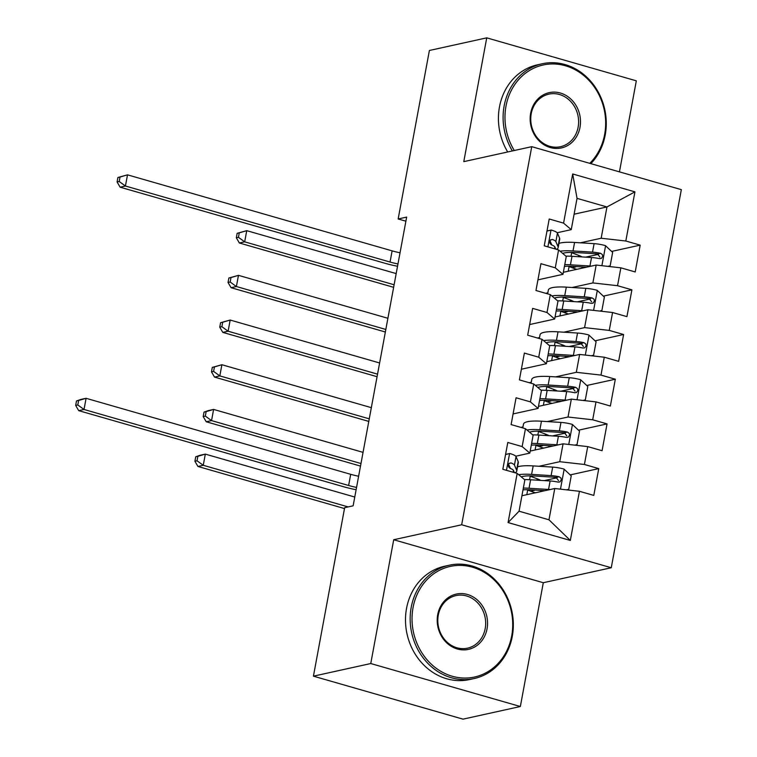 <?xml version="1.0" encoding="UTF-8"?>
<svg xmlns="http://www.w3.org/2000/svg" width="757" height="757" viewBox="0 0 757 757"><rect width="100%" height="100%" fill="white"/><g stroke="black" fill="none" stroke-linecap="round" stroke-linejoin="round"><path stroke-width="1.14" d="M619.444 171.867L636.315 80.829L486.732 37.85L429.389 50.482L398.163 218.972L405.894 221.195M611.259 567.741L681.338 189.647L531.745 146.669L461.666 524.771L611.259 567.741L543.299 582.72L393.706 539.741L370.76 663.539L520.352 706.518L543.299 582.72M520.352 706.518L463.01 719.15L313.426 676.171L370.76 663.539M570.324 540.451L508.07 522.567L517.182 473.399L524.856 479.919L519.056 511.202L548.976 519.804L570.324 540.451L579.436 491.293L593.791 495.409L598.759 468.602L584.413 464.476L587.725 446.602L602.08 450.718L607.048 423.901L592.693 419.785L596.005 401.901L610.36 406.026L615.327 379.21L600.973 375.094L604.285 357.209L618.639 361.335L623.607 334.518L609.262 330.402L612.574 312.518L626.928 316.644L631.896 289.827L617.542 285.701L620.854 267.827L635.208 271.952L640.176 245.136L611.618 251.428M574.109 214.193L606.953 206.954L634.934 191.852L572.68 173.968L563.568 223.126L549.213 219L544.245 245.817L558.59 249.942L555.278 267.817L540.933 263.691L535.956 290.508L550.311 294.634L546.999 312.509L532.644 308.383L527.676 335.2L542.031 339.325L538.719 357.2L524.364 353.084L519.397 379.891L533.742 384.017L530.43 401.891L516.075 397.775L511.107 424.592L525.462 428.708L522.15 446.583L507.796 442.467L502.828 469.283L517.182 473.399M634.934 191.852L625.821 241.01L640.176 245.136M313.426 676.171L344.653 507.682L353.14 505.818L406.651 217.098L398.163 218.972M563.34 272.293L596.185 265.054L592.873 282.929L572.141 287.499M545.731 293.319L547.822 292.855M620.854 267.827L596.185 265.054M617.542 285.701L592.873 282.929M572.68 173.968L577.042 198.362L571.242 229.645L557.18 232.74M563.568 223.126L571.242 229.645M555.051 316.984L587.905 309.745L584.593 327.62L563.861 332.191M537.451 338.01L539.533 337.546M612.574 312.518L587.905 309.745M609.262 330.402L584.593 327.62M558.59 249.942L566.274 256.462L562.962 274.337L537.934 279.853M555.278 267.817L562.962 274.337M546.772 361.676L579.625 354.437L576.314 372.312L555.572 376.882M529.171 382.701L531.253 382.247M604.285 357.209L579.625 354.437M600.973 375.094L576.314 372.312M550.311 294.634L557.985 301.154L554.673 319.028L529.654 324.545M546.999 312.509L554.673 319.028M538.482 406.367L571.336 399.128L568.024 417.012L547.292 421.573M520.882 427.393L522.973 426.939M596.005 401.901L571.336 399.128M592.693 419.785L568.024 417.012M542.031 339.325L549.705 345.845L546.393 363.72L521.365 369.236M538.719 357.2L546.393 363.72M530.203 451.058L563.057 443.82L559.745 461.704L539.012 466.265M587.725 446.602L563.057 443.82M584.413 464.476L559.745 461.704M533.742 384.017L541.425 390.536L538.104 408.411L513.085 413.928M530.43 401.891L538.104 408.411M521.923 495.75L554.777 488.511L548.976 519.804M579.436 491.293L554.777 488.511M525.462 428.708L533.136 435.228L529.824 453.102L515.763 456.206M522.15 446.583L529.824 453.102M393.706 539.741L461.666 524.771M486.732 37.85L463.786 161.648L531.745 146.669M580.42 242.808L601.162 238.237L606.953 206.954L577.042 198.362M508.07 522.567L519.056 511.202M625.821 241.01L601.162 238.237M598.759 468.602L570.201 474.894M557.133 477.771L544.264 480.6M607.048 423.901L578.49 430.194M565.413 433.08L552.553 435.909M615.327 379.21L586.77 385.502M573.692 388.388L560.833 391.218M623.607 334.518L595.049 340.811M581.982 343.697L569.113 346.526M631.896 289.827L603.338 296.119M590.261 299.006L577.402 301.835M598.55 254.314L585.681 257.143M505.572 454.465L509.802 453.5A12.301 2.489 10.5 0 1 516.019 456.575L518.185 461.6A35.503 7.182 10.5 0 1 518.318 462.612L516.747 471.1A35.503 7.182 -169.5 0 0 516.605 470.097L514.448 465.072A12.301 2.489 -169.5 0 0 511.003 462.924L508.95 463.53L508.288 465.139L508.638 466.946L510.01 468.29A12.301 2.489 10.5 0 1 513.454 470.428L514.382 472.605M509.802 453.5L505.562 454.522M515.044 472.794A35.503 7.182 -169.5 0 0 516.747 471.1M508.543 464.155L510.388 468.432M356.556 487.413A23.202 4.693 10.5 0 1 348.627 485.492L84.018 409.471L78.709 410.644L343.318 486.666A34.813 7.04 -169.5 0 0 356.131 489.732M358.629 476.238A23.202 4.693 10.5 0 1 350.699 474.317L86.09 398.305L84.018 409.471L77.791 404.967L78.614 400.491L76.495 400.964L75.662 405.43L77.791 404.967M76.495 400.964L80.781 399.469L86.09 398.305L78.614 400.491M75.662 405.43L78.709 410.644M566.425 489.826L568.753 489.268L571.242 475.86L563.984 469.066A12.301 2.489 -169.5 0 0 552.686 467.107L533.174 465.905A35.503 7.182 -169.5 0 0 517.523 466.889M529.342 475.841A29.476 5.961 -169.5 0 0 530.231 476.181L537.252 478.812A16.938 3.425 10.5 0 1 540.697 480.383M549.979 489.571A12.301 2.489 -169.5 0 0 548.541 489.457L529.029 488.256A35.503 7.182 -169.5 0 0 523.342 488.066M545.04 490.659L531.906 489.855A29.476 5.961 -169.5 0 0 523.011 489.874M524.45 479.578A35.503 7.182 10.5 0 1 530.6 479.768L550.121 480.969A12.301 2.489 10.5 0 1 558.117 482.105L559.934 481.916L561.325 479.787L560.899 477.998L559.111 476.749A12.301 2.489 -169.5 0 0 551.115 475.604L531.594 474.402A35.503 7.182 -169.5 0 0 518.706 474.696M521.28 476.891A29.476 5.961 10.5 0 1 534.48 476.002L553.992 477.194A6.264 1.268 10.5 0 1 556.054 477.421L558.534 480.572M530.771 491.198L533.751 490.545A10.91 2.205 -169.5 0 0 534.858 490.034M540.839 490.404A16.938 3.425 10.5 0 1 540.914 490.896A16.938 3.425 10.5 0 1 539.892 491.795M535.142 492.845A16.938 3.425 -169.5 0 0 534.688 492.665L527.667 490.034L526.806 494.681M526.777 489.694A29.476 5.961 -169.5 0 0 527.667 490.034M354.768 497.046L205.327 454.115L203.255 465.29L197.946 466.463L344.492 508.562M348.144 506.916L203.255 465.29L197.028 460.786L197.861 456.31L195.732 456.783L194.909 461.25L197.028 460.786M195.732 456.783L200.018 455.288L205.327 454.115L197.861 456.31M194.909 461.25L197.946 466.463M574.714 445.135L577.033 444.577L579.521 431.168L572.264 424.374A12.301 2.489 -169.5 0 0 560.965 422.415L541.454 421.214A35.503 7.182 -169.5 0 0 523.494 424.138L522.784 427.942M537.631 431.149A29.476 5.961 -169.5 0 0 538.52 431.49L545.542 434.121A16.938 3.425 10.5 0 1 548.976 435.691M558.269 444.879A12.301 2.489 -169.5 0 0 556.83 444.766L537.309 443.564A35.503 7.182 -169.5 0 0 531.632 443.375M553.32 445.968L540.195 445.163A29.476 5.961 -169.5 0 0 531.291 445.182M532.739 434.887A35.503 7.182 10.5 0 1 538.889 435.076L558.401 436.269A12.301 2.489 10.5 0 1 566.406 437.414L568.214 437.224L569.614 435.086L569.188 433.307L567.4 432.048A12.301 2.489 -169.5 0 0 559.395 430.913L539.883 429.711A35.503 7.182 -169.5 0 0 526.986 430.004M529.569 432.2A29.476 5.961 10.5 0 1 542.76 431.301L562.271 432.502A6.264 1.268 10.5 0 1 564.343 432.73L566.813 435.871M539.05 446.507L542.04 445.845A10.91 2.205 -169.5 0 0 543.148 445.343M549.118 445.712A16.938 3.425 10.5 0 1 549.194 446.204A16.938 3.425 10.5 0 1 548.172 447.103M543.422 448.144A16.938 3.425 -169.5 0 0 542.968 447.974L535.947 445.343L535.085 449.989M535.057 445.002A29.476 5.961 -169.5 0 0 535.947 445.343M363.048 452.355L213.616 409.423L211.544 420.599L206.235 421.772L360.512 466.094M360.985 463.53L211.544 420.599L205.317 416.085L206.141 411.619L204.021 412.092L203.188 416.558L205.317 416.085M204.021 412.092L208.307 410.597L213.616 409.423L206.141 411.619M203.188 416.558L206.235 421.772M582.994 400.444L585.322 399.885L587.801 386.477L580.543 379.683A12.301 2.489 -169.5 0 0 569.255 377.724L549.733 376.522A35.503 7.182 -169.5 0 0 531.774 379.446L531.064 383.25M545.911 386.458A29.476 5.961 -169.5 0 0 546.8 386.799L553.821 389.429A16.938 3.425 10.5 0 1 557.266 391M566.548 400.188A12.301 2.489 -169.5 0 0 565.11 400.075L545.598 398.873A35.503 7.182 -169.5 0 0 539.911 398.684M561.609 401.276L548.475 400.462A29.476 5.961 -169.5 0 0 539.58 400.491M541.018 390.196A35.503 7.182 10.5 0 1 547.169 390.375L566.681 391.577A12.301 2.489 10.5 0 1 574.686 392.722L576.493 392.533L577.894 390.394L577.468 388.615L575.68 387.357A12.301 2.489 -169.5 0 0 567.674 386.221L548.163 385.02A35.503 7.182 -169.5 0 0 535.275 385.313M537.848 387.499A29.476 5.961 10.5 0 1 551.039 386.609L570.56 387.811A6.264 1.268 10.5 0 1 572.623 388.038L575.093 391.18M547.33 401.816L550.32 401.153A10.91 2.205 -169.5 0 0 551.427 400.652M557.398 401.021A16.938 3.425 10.5 0 1 557.474 401.513A16.938 3.425 10.5 0 1 556.452 402.412M551.711 403.453A16.938 3.425 -169.5 0 0 551.257 403.282L544.236 400.652L543.375 405.298M543.346 400.311A29.476 5.961 -169.5 0 0 544.236 400.652M371.337 407.663L221.896 364.732L219.823 375.907L214.515 377.081L368.791 421.403M369.265 418.839L219.823 375.907L213.597 371.394L214.43 366.927L212.301 367.391L211.477 371.867L213.597 371.394M212.301 367.391L221.896 364.732L214.43 366.927M211.477 371.867L214.515 377.081M511.704 635.908A56.624 50.028 77.6 0 0 472.491 567.211A56.624 50.028 77.6 0 0 413.057 607.568A56.624 50.028 77.6 0 0 452.279 676.256A56.624 50.028 77.6 0 0 511.704 635.908M411.212 607.36A58.015 51.258 -102.4 0 1 449.261 565.214A58.015 51.258 -102.4 0 1 512.281 636.391A58.015 51.258 -102.4 0 1 474.232 678.537A58.015 51.258 -102.4 0 1 411.212 607.36M487.044 628.821A28.312 25.009 -102.4 0 1 457.332 648.995A28.312 25.009 -102.4 0 1 437.716 614.646A28.312 25.009 -102.4 0 1 467.438 594.472A28.312 25.009 -102.4 0 1 487.044 628.821M438.294 615.138A26.921 23.779 77.6 0 0 467.533 648.162A26.921 23.779 77.6 0 0 485.19 628.613A26.921 23.779 77.6 0 0 455.951 595.589A26.921 23.779 77.6 0 0 438.294 615.138M474.232 678.537L469.558 679.559A58.015 51.258 -102.4 0 1 406.537 608.391A58.015 51.258 -102.4 0 1 444.586 566.245L449.261 565.214M589.76 163.342A56.624 50.028 77.6 0 0 604.644 134.462A56.624 50.028 77.6 0 0 565.422 65.764A56.624 50.028 77.6 0 0 505.998 106.122A56.624 50.028 77.6 0 0 514.296 150.52M512.375 150.946A58.015 51.258 -102.4 0 1 504.143 105.914A58.015 51.258 -102.4 0 1 542.201 63.768A58.015 51.258 -102.4 0 1 605.221 134.945A58.015 51.258 -102.4 0 1 590.838 163.654M579.985 127.375A28.312 25.009 -102.4 0 1 550.263 147.549A28.312 25.009 -102.4 0 1 530.657 113.2A28.312 25.009 -102.4 0 1 560.369 93.026A28.312 25.009 -102.4 0 1 579.985 127.375M531.234 113.692A26.921 23.779 77.6 0 0 560.473 146.716A26.921 23.779 77.6 0 0 578.13 127.167A26.921 23.779 77.6 0 0 548.891 94.142A26.921 23.779 77.6 0 0 531.234 113.692M507.701 151.968A58.015 51.258 -102.4 0 1 499.469 106.945A58.015 51.258 -102.4 0 1 537.527 64.799L542.201 63.768M591.274 355.752L593.602 355.194L596.09 341.786L588.832 334.991A12.301 2.489 -169.5 0 0 577.534 333.033L558.023 331.831A35.503 7.182 -169.5 0 0 540.053 334.755L539.353 338.559M554.19 341.767A29.476 5.961 -169.5 0 0 555.08 342.107L562.11 344.738A16.938 3.425 10.5 0 1 565.545 346.309M574.837 355.497A12.301 2.489 -169.5 0 0 573.39 355.383L553.878 354.181A35.503 7.182 -169.5 0 0 548.191 353.992M569.889 356.585L556.755 355.771A29.476 5.961 -169.5 0 0 547.86 355.79M549.298 345.504A35.503 7.182 10.5 0 1 555.449 345.684L574.97 346.886A12.301 2.489 10.5 0 1 582.966 348.031L584.783 347.842L586.173 345.703L585.748 343.924L583.959 342.666A12.301 2.489 -169.5 0 0 575.963 341.53L556.442 340.328A35.503 7.182 -169.5 0 0 543.554 340.622M546.128 342.807A29.476 5.961 10.5 0 1 559.328 341.918L578.84 343.12A6.264 1.268 10.5 0 1 580.903 343.337L583.382 346.488M555.619 357.124L558.6 356.462A10.91 2.205 -169.5 0 0 559.716 355.96M565.687 356.32A16.938 3.425 10.5 0 1 565.763 356.821A16.938 3.425 10.5 0 1 564.741 357.72M559.991 358.761A16.938 3.425 -169.5 0 0 559.537 358.591L552.515 355.96L551.654 360.597M551.626 355.62A29.476 5.961 -169.5 0 0 552.515 355.96M379.617 362.972L230.175 320.041L228.112 331.216L222.795 332.389L377.071 376.702M377.544 374.147L228.112 331.216L221.877 326.702L222.709 322.236L220.59 322.7L219.757 327.175L221.877 326.702M220.59 322.7L230.175 320.041L222.709 322.236M219.757 327.175L222.795 332.389M599.563 311.061L601.891 310.493L604.37 297.094L597.112 290.3A12.301 2.489 -169.5 0 0 585.814 288.341L566.302 287.14A35.503 7.182 -169.5 0 0 548.342 290.063L547.633 293.867M562.479 297.075A29.476 5.961 -169.5 0 0 563.369 297.416L570.39 300.046A16.938 3.425 10.5 0 1 573.825 301.617M583.117 310.805A12.301 2.489 -169.5 0 0 581.679 310.692L562.158 309.49A35.503 7.182 -169.5 0 0 556.48 309.301M578.168 311.893L565.044 311.08A29.476 5.961 -169.5 0 0 556.14 311.099M557.587 300.813A35.503 7.182 10.5 0 1 563.738 300.993L583.25 302.194A12.301 2.489 10.5 0 1 591.255 303.339L593.062 303.15L594.463 301.012L594.037 299.233L592.248 297.974A12.301 2.489 -169.5 0 0 584.243 296.829L564.731 295.627A35.503 7.182 -169.5 0 0 551.834 295.93M554.417 298.116A29.476 5.961 10.5 0 1 567.608 297.227L587.12 298.428A6.264 1.268 10.5 0 1 589.192 298.646L591.662 301.797M563.899 312.433L566.889 311.77A10.91 2.205 -169.5 0 0 567.996 311.269M573.967 311.629A16.938 3.425 10.5 0 1 574.043 312.13A16.938 3.425 10.5 0 1 573.021 313.029M568.27 314.07A16.938 3.425 -169.5 0 0 567.826 313.9L560.795 311.269L559.943 315.906M559.906 310.928A29.476 5.961 -169.5 0 0 560.795 311.269M387.906 318.281L238.464 275.349L236.392 286.525L231.084 287.698L385.36 332.011M385.833 329.456L236.392 286.525L230.166 282.011L230.989 277.545L228.869 278.008L228.037 282.484L230.166 282.011M228.869 278.008L238.464 275.349L230.989 277.545M228.037 282.484L231.084 287.698M546.989 231.008L551.219 230.043A12.301 2.489 10.5 0 1 557.436 233.118L559.593 238.143A35.503 7.182 10.5 0 1 559.735 239.146L558.164 247.643A35.503 7.182 -169.5 0 0 558.023 246.631L555.865 241.606A12.301 2.489 -169.5 0 0 552.421 239.458L550.367 240.073L549.705 241.682L550.046 243.48L551.427 244.823A12.301 2.489 10.5 0 1 554.872 246.971L555.799 249.138M551.219 230.043L546.98 231.065M556.461 249.327A35.503 7.182 -169.5 0 0 558.164 247.643M549.961 240.698L551.796 244.975M397.974 263.956A23.202 4.693 10.5 0 1 390.044 262.036L125.435 186.014L120.126 187.187L384.736 263.199A34.813 7.04 -169.5 0 0 397.539 266.265M400.046 252.781A23.202 4.693 10.5 0 1 392.117 250.86L127.507 174.839L125.435 186.014L119.209 181.5L120.032 177.034L117.912 177.498L117.08 181.973L119.209 181.5M117.912 177.498L127.507 174.839L120.032 177.034M117.08 181.973L120.126 187.187M607.843 266.369L610.17 265.802L612.659 252.393L605.401 245.609A12.301 2.489 -169.5 0 0 594.103 243.65L574.582 242.448A35.503 7.182 -169.5 0 0 558.94 243.423M570.759 252.384A29.476 5.961 -169.5 0 0 571.649 252.724L578.67 255.355A16.938 3.425 10.5 0 1 582.114 256.926M591.397 266.114A12.301 2.489 -169.5 0 0 589.958 266L570.447 264.799A35.503 7.182 -169.5 0 0 564.76 264.609M586.457 267.202L573.323 266.388A29.476 5.961 -169.5 0 0 564.429 266.407M565.867 256.121A35.503 7.182 10.5 0 1 572.018 256.301L591.529 257.503A12.301 2.489 10.5 0 1 599.535 258.648L601.342 258.459L602.742 256.32L602.317 254.541L600.528 253.283A12.301 2.489 -169.5 0 0 592.523 252.138L573.011 250.936A35.503 7.182 -169.5 0 0 560.123 251.239M562.697 253.425A29.476 5.961 10.5 0 1 575.888 252.535L595.409 253.737A6.264 1.268 10.5 0 1 597.472 253.955L599.951 257.106M572.178 267.741L575.169 267.079A10.91 2.205 -169.5 0 0 576.276 266.568M582.256 266.937A16.938 3.425 10.5 0 1 582.322 267.439A16.938 3.425 10.5 0 1 581.3 268.338M576.56 269.378A16.938 3.425 -169.5 0 0 576.105 269.208L569.084 266.578L568.223 271.214M568.195 266.237A29.476 5.961 -169.5 0 0 569.084 266.578M396.185 273.589L246.744 230.658L244.672 241.833L239.363 242.997L393.64 287.319M394.113 284.764L244.672 241.833L238.446 237.32L239.278 232.853L237.149 233.317L236.326 237.793L238.446 237.32M237.149 233.317L246.744 230.658L239.278 232.853M236.326 237.793L239.363 242.997M509.584 453.557L506.471 470.324M518.185 461.6L516.605 470.097M513.454 470.428L513.123 472.236M516.019 456.575L514.448 465.072M348.627 485.492L350.699 474.317M509.149 463.331L511.003 462.924M533.42 492.192L535.445 492.779M560.473 489.154L564.164 469.236M531.594 474.402L533.174 465.905M530.231 476.181L529.578 479.701M533.751 490.545L533.855 489.968M537.252 478.812L537.006 480.156M529.029 488.256L530.6 479.768M551.115 475.604L552.686 467.107M548.541 489.457L550.121 480.969M556.054 477.421L559.111 476.749M541.709 447.501L543.725 448.078M568.753 444.463L572.443 424.545M539.883 429.711L541.454 421.214M538.52 431.49L537.867 435.01M542.04 445.845L542.144 445.277M545.542 434.121L545.286 435.464M537.309 443.564L538.889 435.076M559.395 430.913L560.965 422.415M556.83 444.766L558.401 436.269M564.343 432.73L567.4 432.048M549.989 402.809L552.014 403.386M577.042 399.772L580.733 379.853M548.163 385.02L549.733 376.522M546.8 386.799L546.147 390.319M550.32 401.153L550.424 400.585M553.821 389.429L553.575 390.773M545.598 398.873L547.169 390.375M567.674 386.221L569.255 377.724M565.11 400.075L566.681 391.577M572.623 388.038L575.68 387.357M558.269 358.118L560.294 358.695M585.322 355.08L589.012 335.162M556.442 340.328L558.023 331.831M555.08 342.107L554.427 345.627M558.6 356.462L558.713 355.894M562.11 344.738L561.855 346.081M553.878 354.181L555.449 345.684M575.963 341.53L577.534 333.033M573.39 355.383L574.97 346.886M580.903 343.337L583.959 342.666M566.558 313.426L568.573 314.004M593.602 310.389L597.292 290.47M564.731 295.627L566.302 287.14M563.369 297.416L562.716 300.936M566.889 311.77L566.993 311.203M570.39 300.046L570.144 301.39M562.158 309.49L563.738 300.993M584.243 296.829L585.814 288.341M581.679 310.692L583.25 302.194M589.192 298.646L592.248 297.974M551.001 230.1L547.888 246.867M559.593 238.143L558.023 246.631M554.872 246.971L554.531 248.779M557.436 233.118L555.865 241.606M390.044 262.036L392.117 250.86M550.566 239.874L552.421 239.458M574.837 268.735L576.862 269.312M601.891 265.698L605.581 245.779M573.011 250.936L574.582 242.448M571.649 252.724L570.996 256.245M575.169 267.079L575.273 266.511M578.67 255.355L578.424 256.699M570.447 264.799L572.018 256.301M592.523 252.138L594.103 243.65M589.958 266L591.529 257.503M597.472 253.955L600.528 253.283M540.914 490.896L541 490.413M549.194 446.204L549.289 445.722M557.474 401.513L557.568 401.03M565.763 356.821L565.848 356.339M574.043 312.13L574.137 311.638M582.322 267.439L582.417 266.947"/></g></svg>
